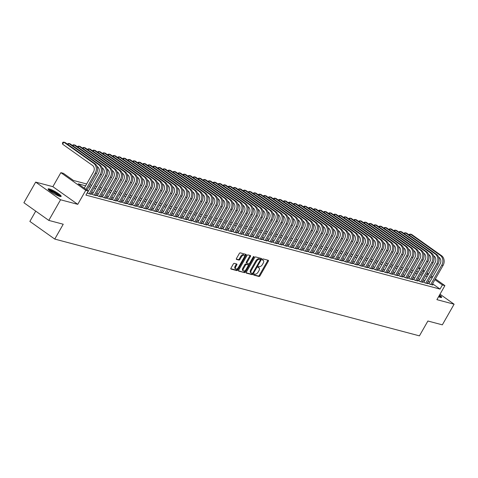 <?xml version="1.0" encoding="UTF-8"?>
<svg xmlns="http://www.w3.org/2000/svg" width="478" height="478" viewBox="0 0 478 478"><rect width="100%" height="100%" fill="white"/><g stroke="black" fill="none" stroke-linecap="round" stroke-linejoin="round"><path stroke-width="0.72" d="M253.776 274.45A0.663 0.341 125.4 0 0 253.74 275.077A0.663 0.341 125.4 0 0 253.8 275.107L259.034 276.493A0.944 0.484 125.4 0 0 259.99 275.818L268.307 261.239A0.944 0.484 125.4 0 0 268.361 260.343A0.944 0.484 125.4 0 0 268.272 260.301L263.037 258.909A0.663 0.341 125.4 0 0 262.368 259.387A0.663 0.341 125.4 0 0 262.326 260.014A0.663 0.341 125.4 0 0 262.386 260.044L263.067 260.223A3.023 1.559 125.4 0 1 263.336 260.349A3.023 1.559 125.4 0 1 263.169 263.235L262.476 264.448A3.023 1.559 125.4 0 1 259.417 266.622L258.741 266.443A0.663 0.341 125.4 0 0 258.072 266.915A0.663 0.341 125.4 0 0 258.036 267.549A0.663 0.341 125.4 0 0 258.09 267.572L258.771 267.758A3.023 1.559 125.4 0 1 259.04 267.883A3.023 1.559 125.4 0 1 258.873 270.763L258.18 271.982A3.023 1.559 125.4 0 1 255.121 274.151L254.445 273.972A0.663 0.341 125.4 0 0 253.776 274.45M59.887 196.398A7.505 1.219 29.7 0 0 61.16 196.392A7.505 1.219 29.7 0 0 56.99 192.664A7.505 1.219 29.7 0 0 49.395 188.947A7.505 1.219 29.7 0 0 48.117 188.953A7.505 1.219 29.7 0 0 52.293 192.682A7.505 1.219 29.7 0 0 59.887 196.398M438.565 296.736A7.505 1.219 29.7 0 0 440.369 297.376A7.505 1.219 29.7 0 0 441.642 297.37A7.505 1.219 29.7 0 0 439.527 295.046M234.262 263.348A0.944 0.484 125.4 0 0 233.306 264.029L230.976 268.116A0.944 0.484 125.4 0 0 230.922 269.018A0.944 0.484 125.4 0 0 231.005 269.06L236.825 270.602A0.944 0.484 125.4 0 0 237.781 269.921L246.092 255.348A0.944 0.484 125.4 0 0 246.146 254.445A0.944 0.484 125.4 0 0 246.062 254.404L240.243 252.862A0.944 0.484 125.4 0 0 239.293 253.543L236.473 258.479A0.944 0.484 125.4 0 0 236.419 259.381A0.944 0.484 125.4 0 0 236.502 259.423L238.994 260.08A0.944 0.484 125.4 0 0 239.95 259.405L241.348 256.955A2.527 1.303 125.4 0 1 244.127 255.24A2.527 1.303 125.4 0 1 243.983 257.654L238.51 267.25A2.527 1.303 125.4 0 1 235.726 268.959A2.527 1.303 125.4 0 1 235.875 266.551L236.783 264.949A0.944 0.484 125.4 0 0 236.837 264.047A0.944 0.484 125.4 0 0 236.753 264.011L234.262 263.348M48.792 220.4L23.9 202.732L35.665 182.106L60.557 199.774L48.792 220.4L63.233 224.23L54.761 239.078L419.427 335.861L427.894 321.013L442.335 324.843L454.1 304.217L436.898 299.652L444.899 285.629L442.383 284.966L440.035 289.088L85.921 195.108L88.269 190.979L85.759 190.316L60.867 172.648L63.377 173.317L73.469 180.475L86.667 183.976M60.557 199.774L77.759 204.339L85.759 190.316M246.307 272.185A0.944 0.484 125.4 0 0 246.254 273.087A0.944 0.484 125.4 0 0 246.343 273.129L252.157 274.671A0.944 0.484 125.4 0 0 253.113 273.99L261.424 259.417A0.944 0.484 125.4 0 0 261.478 258.514A0.944 0.484 125.4 0 0 261.394 258.473L255.581 256.931A0.944 0.484 125.4 0 0 254.625 257.612L246.307 272.185M244.491 272.633L238.671 271.092A0.944 0.484 125.4 0 1 238.588 271.05A0.944 0.484 125.4 0 1 238.642 270.154L246.959 255.575A0.944 0.484 125.4 0 1 247.909 254.899L250.4 255.557A0.944 0.484 125.4 0 1 250.484 255.599A0.944 0.484 125.4 0 1 250.43 256.501L247.06 262.41A0.944 0.484 125.4 0 0 247.006 263.312A0.944 0.484 125.4 0 0 247.09 263.348L248.745 263.79A0.944 0.484 125.4 0 0 249.701 263.109L253.209 256.955A0.663 0.341 125.4 0 1 253.938 256.507A0.663 0.341 125.4 0 1 253.902 257.14L245.447 271.958A0.944 0.484 125.4 0 1 244.491 272.633L238.462 270.739M454.1 304.217L439.999 294.215M429.077 283.263L428.198 283.03L429.877 284.225L432.895 285.025L432.172 284.518M424.052 281.93L423.173 281.697L424.858 282.892L427.87 283.693L427.153 283.179M419.033 280.598L418.154 280.365L419.833 281.56L422.851 282.361L422.128 281.847M414.008 279.266L413.129 279.033L414.814 280.228L417.826 281.028L417.103 280.514M408.983 277.933L408.104 277.7L409.789 278.895L412.801 279.696L412.084 279.182M403.964 276.601L403.085 276.368L404.764 277.563L407.782 278.363L407.059 277.849M398.939 275.268L398.06 275.035L399.745 276.23L402.757 277.025L402.034 276.517M393.92 273.936L393.036 273.703L394.72 274.892L397.732 275.692L397.015 275.185M388.895 272.603L388.017 272.37L389.695 273.559L392.713 274.36L391.99 273.852M383.87 271.271L382.992 271.032L384.676 272.227L387.688 273.028L386.965 272.52M378.851 269.933L377.967 269.7L379.651 270.895L382.663 271.695L381.946 271.181M373.826 268.6L372.948 268.367L374.627 269.562L377.644 270.363L376.921 269.849M368.801 267.268L367.923 267.035L369.608 268.23L372.619 269.03L371.896 268.517M363.782 265.935L362.904 265.702L364.583 266.897L367.594 267.698L366.877 267.184M358.757 264.603L357.879 264.37L359.558 265.565L362.575 266.365L361.852 265.852M353.732 263.27L352.854 263.037L354.539 264.232L357.55 265.027L356.833 264.519M348.713 261.938L347.835 261.705L349.514 262.894L352.525 263.695L351.808 263.187M343.688 260.606L342.81 260.373L344.489 261.562L347.506 262.362L346.783 261.854M338.663 259.273L337.785 259.034L339.47 260.229L342.481 261.03L341.764 260.522M333.644 257.935L332.766 257.702L334.445 258.897L337.462 259.697L336.739 259.184M328.619 256.602L327.741 256.369L329.42 257.564L332.437 258.365L331.714 257.851M323.594 255.27L322.716 255.037L324.401 256.232L327.412 257.033L326.695 256.519M318.575 253.938L317.697 253.704L319.376 254.899L322.393 255.7L321.67 255.186M313.55 252.605L312.672 252.372L314.357 253.567L317.368 254.368L316.645 253.854M308.525 251.273L307.647 251.04L309.332 252.235L312.343 253.029L311.626 252.521M303.506 249.94L302.628 249.707L304.307 250.902L307.324 251.697L306.601 251.189M298.481 248.608L297.603 248.375L299.288 249.564L302.299 250.364L301.576 249.857M293.462 247.275L292.578 247.042L294.263 248.231L297.274 249.032L296.557 248.524M288.437 245.937L287.559 245.704L289.238 246.899L292.255 247.7L291.532 247.186M283.412 244.605L282.534 244.372L284.219 245.567L287.23 246.367L286.507 245.853M278.393 243.272L277.509 243.039L279.194 244.234L282.205 245.035L281.488 244.521M273.368 241.94L272.49 241.707L274.169 242.902L277.186 243.702L276.463 243.188M268.343 240.607L267.465 240.374L269.15 241.569L272.161 242.37L271.438 241.856M263.324 239.275L262.446 239.042L264.125 240.237L267.136 241.037L266.419 240.524M258.299 237.942L257.421 237.709L259.1 238.904L262.117 239.699L261.394 239.191M253.274 236.61L252.396 236.377L254.081 237.566L257.092 238.367L256.375 237.859M248.255 235.278L247.377 235.045L249.056 236.234L252.067 237.034L251.35 236.526M243.23 233.939L242.352 233.706L244.031 234.901L247.048 235.702L246.325 235.188M238.205 232.607L237.327 232.374L239.012 233.569L242.023 234.369L241.306 233.856M233.186 231.274L232.308 231.041L233.987 232.236L236.998 233.037L236.281 232.523M228.161 229.942L227.283 229.709L228.962 230.904L231.979 231.705L231.256 231.191M223.136 228.609L222.258 228.376L223.943 229.571L226.954 230.372L226.237 229.858M218.117 227.277L217.239 227.044L218.918 228.239L221.935 229.04L221.212 228.526M213.092 225.945L212.214 225.712L213.899 226.907L216.91 227.701L216.187 227.193M208.067 224.612L207.189 224.379L208.874 225.568L211.885 226.369L211.168 225.861M203.048 223.28L202.17 223.047L203.849 224.236L206.866 225.036L206.143 224.529M198.023 221.941L197.145 221.708L198.83 222.903L201.841 223.704L201.119 223.196M193.004 220.609L192.12 220.376L193.805 221.571L196.816 222.372L196.1 221.858M187.979 219.277L187.101 219.044L188.78 220.239L191.798 221.039L191.075 220.525M182.954 217.944L182.076 217.711L183.761 218.906L186.773 219.707L186.05 219.193M177.936 216.612L177.051 216.379L178.736 217.574L181.748 218.374L181.031 217.86M172.911 215.279L172.032 215.046L173.711 216.241L176.729 217.042L176.006 216.528M167.886 213.947L167.007 213.714L168.692 214.909L171.704 215.703L170.981 215.196M162.867 212.614L161.982 212.381L163.667 213.57L166.679 214.371L165.962 213.863M157.842 211.282L156.963 211.049L158.642 212.238L161.66 213.039L160.937 212.531M152.817 209.95L151.938 209.711L153.623 210.906L156.635 211.706L155.918 211.198M147.798 208.611L146.919 208.378L148.598 209.573L151.61 210.374L150.893 209.86M142.773 207.279L141.894 207.046L143.573 208.241L146.591 209.041L145.868 208.528M137.748 205.946L136.869 205.713L138.554 206.908L141.566 207.709L140.849 207.195M132.729 204.614L131.85 204.381L133.529 205.576L136.541 206.376L135.824 205.863M127.704 203.281L126.825 203.048L128.504 204.243L131.522 205.044L130.799 204.53M122.679 201.949L121.8 201.716L123.485 202.911L126.497 203.706L125.78 203.198M117.66 200.617L116.781 200.384L118.46 201.573L121.478 202.373L120.755 201.865M112.635 199.284L111.756 199.051L113.435 200.24L116.453 201.041L115.73 200.533M107.61 197.952L106.731 197.713L108.416 198.908L111.428 199.708L110.711 199.201M102.591 196.613L101.712 196.38L103.391 197.575L106.409 198.376L105.686 197.862M97.566 195.281L96.687 195.048L98.372 196.243L101.384 197.044L100.661 196.53M92.547 193.949L91.662 193.715L93.347 194.91L96.359 195.711L95.642 195.197M87.235 192.801L88.322 193.578L91.34 194.379L90.617 193.865M440.035 289.088L432.584 283.801M429.853 281.901L428.139 281.446M424.834 280.568L423.12 280.114M419.809 279.236L418.095 278.782M414.785 277.903L413.07 277.449M409.765 276.571L408.051 276.117M404.741 275.238L403.026 274.784M399.716 273.906L398.001 273.452M394.697 272.574L392.982 272.113M389.672 271.235L387.957 270.781M384.647 269.903L382.932 269.449M379.628 268.57L377.913 268.116M374.603 267.238L372.888 266.784M369.578 265.905L367.863 265.451M364.559 264.573L362.844 264.119M359.534 263.241L357.819 262.786M354.509 261.908L352.794 261.454M349.49 260.576L347.775 260.116M344.465 259.243L342.75 258.783M339.446 257.905L337.725 257.451M334.421 256.572L332.706 256.118M329.396 255.24L327.681 254.786M324.377 253.908L322.662 253.454M319.352 252.575L317.637 252.121M314.327 251.243L312.612 250.789M309.308 249.91L307.593 249.456M304.283 248.578L302.568 248.118M299.258 247.246L297.543 246.785M294.239 245.907L292.524 245.453M289.214 244.575L287.499 244.121M284.189 243.242L282.474 242.788M279.17 241.91L277.455 241.456M274.145 240.577L272.43 240.123M269.12 239.245L267.405 238.791M264.101 237.913L262.386 237.458M259.076 236.58L257.361 236.12M254.051 235.248L252.336 234.788M249.032 233.909L247.317 233.455M244.007 232.577L242.292 232.123M238.982 231.244L237.267 230.79M233.963 229.912L232.248 229.458M228.938 228.58L227.223 228.126M223.919 227.247L222.204 226.793M218.894 225.915L217.179 225.461M213.869 224.582L212.154 224.128M208.85 223.25L207.135 222.79M203.825 221.911L202.11 221.457M198.8 220.579L197.085 220.125M193.781 219.247L192.066 218.793M188.756 217.914L187.041 217.46M183.731 216.582L182.016 216.128M178.712 215.249L176.997 214.795M173.687 213.917L171.972 213.463M168.662 212.585L166.947 212.13M163.643 211.252L161.928 210.792M158.618 209.914L156.904 209.46M153.593 208.581L151.879 208.127M148.574 207.249L146.86 206.795M143.549 205.916L141.835 205.462M138.524 204.584L136.81 204.13M133.505 203.252L131.791 202.797M128.48 201.919L126.766 201.465M123.461 200.587L121.741 200.133M118.436 199.254L116.722 198.794M113.411 197.922L111.697 197.462M108.392 196.583L106.678 196.129M103.368 195.251L101.653 194.797M98.343 193.919L96.628 193.465M93.324 192.586L91.609 192.132M35.736 211.133L29.869 221.416L54.761 239.078M77.759 204.339L52.867 186.671L35.665 182.106M52.867 186.671L60.867 172.648M418.68 267.614L420.323 268.194M85.628 185.799L78.177 183.821L88.269 190.979M432.208 277.778L430.493 277.324M427.183 276.445L425.468 275.991M422.164 275.113L420.449 274.659M417.139 273.78L415.424 273.326M412.114 272.448L410.399 271.988M407.095 271.11L405.38 270.656M402.07 269.777L400.355 269.323M397.045 268.445L395.33 267.991M392.026 267.112L390.311 266.658M387.001 265.78L385.286 265.326M381.976 264.448L380.261 263.993M376.957 263.115L375.242 262.661M371.932 261.783L370.217 261.329M366.913 260.45L365.192 259.99M361.888 259.112L360.173 258.658M356.863 257.779L355.148 257.325M351.844 256.447L350.129 255.993M346.819 255.115L345.104 254.66M341.794 253.782L340.079 253.328M336.775 252.45L335.06 251.996M331.75 251.117L330.035 250.663M326.725 249.785L325.01 249.331M321.706 248.452L319.991 247.992M316.681 247.12L314.966 246.66M311.656 245.782L309.941 245.328M306.637 244.449L304.922 243.995M301.612 243.117L299.897 242.663M296.587 241.784L294.872 241.33M291.568 240.452L289.853 239.998M286.543 239.12L284.828 238.665M281.518 237.787L279.803 237.333M276.499 236.455L274.784 235.995M271.474 235.122L269.759 234.662M266.455 233.784L264.734 233.33M261.43 232.451L259.715 231.997M256.405 231.119L254.69 230.665M251.386 229.787L249.671 229.332M246.361 228.454L244.646 228M241.336 227.122L239.621 226.668M236.317 225.789L234.602 225.335M231.292 224.457L229.577 223.997M226.267 223.124L224.552 222.664M221.248 221.786L219.533 221.332M216.223 220.454L214.508 220M211.198 219.121L209.484 218.667M206.179 217.789L204.465 217.335M201.154 216.456L199.44 216.002M196.129 215.124L194.415 214.67M191.11 213.791L189.396 213.337M186.085 212.459L184.371 212.005M181.06 211.127L179.346 210.667M176.041 209.788L174.327 209.334M171.016 208.456L169.302 208.002M165.997 207.123L164.277 206.669M160.972 205.791L159.258 205.337M155.948 204.459L154.233 204.004M150.929 203.126L149.214 202.672M145.904 201.794L144.189 201.34M140.879 200.461L139.164 200.007M135.86 199.129L134.145 198.669M130.835 197.79L129.12 197.336M125.81 196.458L124.095 196.004M120.791 195.126L119.076 194.671M115.766 193.793L114.051 193.339M110.741 192.461L109.026 192.007M105.722 191.128L104.007 190.674M100.697 189.796L98.982 189.342M95.672 188.463L93.957 188.009M90.653 187.131L88.938 186.671M442.383 284.966L434.932 279.678M423.036 270.118L424.44 271.116M427.153 273.04L428.557 274.037M431.27 275.961L432.674 276.959M435.386 278.883L444.899 285.629M426.507 274.175L427.583 274.456L426.699 273.834M423.992 271.904L422.582 270.912M419.875 268.989L418.465 267.991M89.972 184.855L91.686 185.309M94.997 186.187L96.711 186.647M100.022 187.519L101.736 187.979M105.041 188.858L106.755 189.312M110.065 190.19L111.78 190.644M115.084 191.523L116.799 191.977M120.109 192.855L121.824 193.309M125.134 194.188L126.849 194.642M130.153 195.52L131.868 195.974M135.178 196.852L136.893 197.306M140.203 198.185L141.918 198.645M145.222 199.517L146.937 199.977M150.247 200.856L151.962 201.31M155.272 202.188L156.987 202.642M160.291 203.52L162.006 203.975M165.316 204.853L167.031 205.307M170.341 206.185L172.056 206.639M175.36 207.518L177.075 207.972M180.385 208.85L182.1 209.304M185.41 210.183L187.125 210.643M190.429 211.515L192.144 211.975M195.454 212.853L197.169 213.308M200.479 214.186L202.194 214.64M205.498 215.518L207.213 215.972M210.523 216.851L212.238 217.305M215.542 218.183L217.263 218.637M220.567 219.516L222.282 219.97M225.592 220.848L227.307 221.302M230.611 222.18L232.326 222.634M235.636 223.513L237.351 223.973M240.661 224.851L242.376 225.305M245.68 226.184L247.395 226.638M250.705 227.516L252.42 227.97M255.73 228.848L257.445 229.303M260.749 230.181L262.464 230.635M265.774 231.513L267.489 231.967M270.799 232.846L272.514 233.3M275.818 234.178L277.533 234.632M280.843 235.511L282.558 235.971M285.868 236.849L287.583 237.303M290.887 238.181L292.602 238.636M295.912 239.514L297.627 239.968M300.937 240.846L302.652 241.3M305.956 242.179L307.671 242.633M310.981 243.511L312.696 243.965M316 244.844L317.721 245.298M321.025 246.176L322.74 246.63M326.05 247.508L327.765 247.968M331.069 248.841L332.784 249.301M336.094 250.179L337.809 250.633M341.119 251.512L342.834 251.966M346.138 252.844L347.853 253.298M351.163 254.177L352.878 254.631M356.188 255.509L357.903 255.963M361.207 256.841L362.921 257.295M366.232 258.174L367.946 258.628M371.257 259.506L372.971 259.966M376.276 260.839L377.99 261.299M381.301 262.177L383.015 262.631M386.326 263.509L388.04 263.964M391.345 264.842L393.059 265.296M396.37 266.174L398.084 266.628M401.395 267.507L403.109 267.961M406.414 268.839L408.128 269.293M411.439 270.172L413.153 270.626M416.458 271.504L418.178 271.964M421.482 272.836L423.197 273.296M259.04 267.883L258.371 267.405A3.023 1.559 125.4 0 0 258.096 267.28L258.771 267.758M263.336 260.349L262.667 259.871A3.023 1.559 125.4 0 0 262.392 259.745L263.067 260.223M253.657 274.766L258.365 276.021A0.944 0.484 125.4 0 0 259.315 275.34L267.632 260.761A0.944 0.484 125.4 0 0 267.817 260.181M260.349 259.644L260.755 258.939A0.944 0.484 125.4 0 0 260.934 258.353M246.128 272.771L251.488 274.193A0.944 0.484 125.4 0 0 252.438 273.512L252.545 273.326M252.264 273.392A0.663 0.341 125.4 0 0 252.934 272.92L260.229 260.122A0.663 0.341 125.4 0 0 260.265 259.494A0.663 0.341 125.4 0 0 260.205 259.464L259.494 259.273A3.023 1.559 125.4 0 0 256.435 261.448L251.446 270.195A3.023 1.559 125.4 0 0 251.279 273.075A3.023 1.559 125.4 0 0 251.548 273.201L252.264 273.392M259.638 259.064A0.663 0.341 125.4 0 0 259.596 259.016A0.663 0.341 125.4 0 0 259.536 258.986L260.205 259.464M251.279 273.075L250.603 272.597A3.023 1.559 125.4 0 1 250.777 269.717L255.766 260.97A3.023 1.559 125.4 0 1 258.819 258.795L259.536 258.986M246.941 263.241L246.421 262.87A0.944 0.484 125.4 0 1 246.331 262.834A0.944 0.484 125.4 0 1 246.385 261.932L249.761 256.023A0.944 0.484 125.4 0 0 249.94 255.437M249.253 263.623L248.309 265.278M245.531 270.148L244.772 271.48L245.447 271.958M243.559 268.54A2.527 1.303 125.4 0 0 243.416 270.954A2.527 1.303 125.4 0 0 246.2 269.245L248.13 265.864A0.944 0.484 125.4 0 0 248.184 264.961A0.944 0.484 125.4 0 0 248.094 264.92L246.445 264.483A0.944 0.484 125.4 0 0 245.489 265.165L243.559 268.54L242.89 268.068A2.527 1.303 125.4 0 0 242.746 270.476L243.416 270.954M247.574 264.549A0.944 0.484 125.4 0 0 247.508 264.483A0.944 0.484 125.4 0 0 247.425 264.442L248.094 264.92M242.89 268.068L244.82 264.687A0.944 0.484 125.4 0 1 245.77 264.005L247.425 264.442M243.816 272.161A0.944 0.484 125.4 0 0 244.772 271.48M235.726 268.959L235.056 268.481A2.527 1.303 125.4 0 1 235.2 266.073L236.114 264.471A0.944 0.484 125.4 0 0 236.293 263.886M244.127 255.24L243.451 254.762A2.527 1.303 125.4 0 0 240.673 256.477L241.348 256.955M236.287 259.064L238.319 259.602A0.944 0.484 125.4 0 0 239.275 258.927L240.673 256.477M244.389 256.68L245.423 254.87A0.944 0.484 125.4 0 0 245.602 254.284M230.796 268.702L236.15 270.124A0.944 0.484 125.4 0 0 237.106 269.443L237.841 268.152M441.535 255.676L440.28 255.348L410.375 234.118L411.63 234.453L441.535 255.676A7.218 6.077 104.9 0 1 443.052 265.445L432.016 284.792M440.28 255.348A7.218 6.077 104.9 0 1 441.791 265.111L430.762 284.458M428.921 283.544L440.113 263.922A4.81 4.051 -75.1 0 0 439.103 257.409L438.595 257.05M409.126 234.913L409.521 234.22L410.375 234.118L409.694 235.313M439.043 295.894A6.495 1.052 -150.3 0 1 440.411 297.388M439.473 297.089A6.017 0.974 29.7 0 0 438.75 296.402M441.104 297.513A7.457 1.207 29.7 0 0 439.145 295.715M48.732 190.023A6.495 1.052 -150.3 0 1 54.928 192.503A6.495 1.052 -150.3 0 1 59.929 196.41M58.985 196.111A6.017 0.974 29.7 0 0 54.647 192.975A6.017 0.974 29.7 0 0 49.467 190.68M60.616 196.536A7.457 1.207 29.7 0 0 55.03 192.377A7.457 1.207 29.7 0 0 48.272 189.491M436.51 254.344L435.255 254.009L405.35 232.786L406.605 233.121L436.51 254.344A7.218 6.077 104.9 0 1 438.027 264.113L426.991 283.46M435.255 254.009A7.218 6.077 104.9 0 1 436.773 263.778L425.737 283.125M423.896 282.211L435.088 262.589A4.81 4.051 -75.1 0 0 434.078 256.077L433.57 255.718M404.101 233.581L404.496 232.888L405.35 232.786L404.669 233.981M431.485 253.011L430.23 252.677L400.325 231.454L401.58 231.788L431.485 253.011A7.218 6.077 104.9 0 1 433.002 262.781L421.966 282.128M430.23 252.677A7.218 6.077 104.9 0 1 431.748 262.446L420.712 281.793M418.871 280.879L430.069 261.251A4.81 4.051 -75.1 0 0 429.053 254.744L428.551 254.38M399.082 232.242L399.477 231.555L400.325 231.454L399.644 232.649M426.466 251.679L425.211 251.344L395.306 230.121L396.561 230.456L426.466 251.679A7.218 6.077 104.9 0 1 427.983 261.448L416.947 280.795M425.211 251.344A7.218 6.077 104.9 0 1 426.723 261.113L415.693 280.461M413.852 279.546L425.044 259.918A4.81 4.051 -75.1 0 0 424.034 253.406L423.526 253.047M394.057 230.91L394.452 230.223L395.306 230.121L394.625 231.316M421.441 250.347L420.186 250.012L390.281 228.789L391.536 229.123L421.441 250.347A7.218 6.077 104.9 0 1 422.958 260.116L411.922 279.463M420.186 250.012A7.218 6.077 104.9 0 1 421.704 259.781L410.668 279.128M408.827 278.214L420.019 258.586A4.81 4.051 -75.1 0 0 419.009 252.073L418.501 251.715M389.032 229.577L389.433 228.884L390.281 228.789L389.6 229.978M416.416 249.014L415.161 248.68L385.256 227.456L386.511 227.791L416.416 249.014A7.218 6.077 104.9 0 1 417.933 258.783L406.903 278.13M415.161 248.68A7.218 6.077 104.9 0 1 416.679 258.449L405.643 277.796M403.802 276.876L415 257.254A4.81 4.051 -75.1 0 0 413.984 250.741L413.482 250.382M384.013 228.245L384.408 227.552L385.256 227.456L384.581 228.645M411.397 247.682L410.142 247.347L380.237 226.124L381.492 226.458L411.397 247.682A7.218 6.077 104.9 0 1 412.914 257.451L401.879 276.792M410.142 247.347A7.218 6.077 104.9 0 1 411.654 257.116L400.624 276.463M398.783 275.543L409.975 255.921A4.81 4.051 -75.1 0 0 408.965 249.408L408.457 249.05M378.988 226.913L379.383 226.219L380.237 226.124L379.556 227.313M406.372 246.349L405.117 246.015L375.212 224.791L376.467 225.12L406.372 246.349A7.218 6.077 104.9 0 1 407.889 256.118L396.854 275.459M405.117 246.015A7.218 6.077 104.9 0 1 406.635 255.784L395.599 275.131M393.758 274.211L404.95 254.589A4.81 4.051 -75.1 0 0 403.94 248.076L403.432 247.718M373.969 225.58L374.364 224.887L375.212 224.791L374.531 225.98M401.353 245.017L400.092 244.682L370.187 223.459L371.442 223.788L401.353 245.017A7.218 6.077 104.9 0 1 402.864 254.78L391.835 274.127M400.092 244.682A7.218 6.077 104.9 0 1 401.61 254.451L390.574 273.792M388.734 272.878L399.931 253.256A4.81 4.051 -75.1 0 0 398.915 246.744L398.413 246.385M368.944 224.248L369.339 223.555L370.187 223.459L369.512 224.648M396.328 243.678L395.073 243.35L365.168 222.121L366.423 222.455L396.328 243.678A7.218 6.077 104.9 0 1 397.845 253.448L386.81 272.795M395.073 243.35A7.218 6.077 104.9 0 1 396.591 253.119L385.555 272.46M383.715 271.546L394.906 251.924A4.81 4.051 -75.1 0 0 393.896 245.411L393.388 245.053M363.919 222.915L364.314 222.222L365.168 222.121L364.487 223.316M391.303 242.346L390.048 242.017L360.143 220.788L361.398 221.123L391.303 242.346A7.218 6.077 104.9 0 1 392.82 252.115L381.785 271.462M390.048 242.017A7.218 6.077 104.9 0 1 391.566 251.781L380.53 271.128M378.69 270.213L389.881 250.591A4.81 4.051 -75.1 0 0 388.871 244.079L388.363 243.72M358.9 221.583L359.295 220.89L360.143 220.788L359.462 221.983M386.284 241.014L385.023 240.679L355.118 219.456L356.379 219.79L386.284 241.014A7.218 6.077 104.9 0 1 387.795 250.783L376.766 270.13M385.023 240.679A7.218 6.077 104.9 0 1 386.541 250.448L375.505 269.795M373.665 268.881L384.862 249.259A4.81 4.051 -75.1 0 0 383.852 242.746L383.344 242.382M353.875 220.244L354.27 219.557L355.118 219.456L354.443 220.651M381.259 239.681L380.004 239.347L350.099 218.123L351.354 218.458L381.259 239.681A7.218 6.077 104.9 0 1 382.776 249.45L371.741 268.797M380.004 239.347A7.218 6.077 104.9 0 1 381.522 249.116L370.486 268.463M368.646 267.549L379.837 247.921A4.81 4.051 -75.1 0 0 378.827 241.408L378.319 241.049M348.85 218.912L349.245 218.225L350.099 218.123L349.418 219.318M376.234 238.349L374.979 238.014L345.074 216.791L346.329 217.126L376.234 238.349A7.218 6.077 104.9 0 1 377.751 248.118L366.716 267.465M374.979 238.014A7.218 6.077 104.9 0 1 376.497 247.783L365.461 267.13M363.621 266.216L374.812 246.588A4.81 4.051 -75.1 0 0 373.802 240.076L373.294 239.717M343.831 217.58L344.226 216.887L345.074 216.791L344.393 217.98M371.215 237.016L369.954 236.682L340.049 215.459L341.31 215.793L371.215 237.016A7.218 6.077 104.9 0 1 372.726 246.785L361.697 266.132M369.954 236.682A7.218 6.077 104.9 0 1 371.472 246.451L360.436 265.798M358.596 264.878L369.793 245.256A4.81 4.051 -75.1 0 0 368.783 238.743L368.275 238.385M338.806 216.247L339.201 215.554L340.049 215.459L339.374 216.648M366.19 235.684L364.935 235.349L335.03 214.126L336.285 214.461L366.19 235.684A7.218 6.077 104.9 0 1 367.707 245.453L356.672 264.794M364.935 235.349A7.218 6.077 104.9 0 1 366.453 245.118L355.417 264.465M353.577 263.545L364.768 243.923A4.81 4.051 -75.1 0 0 363.758 237.411L363.25 237.052M333.781 214.915L334.176 214.222L335.03 214.126L334.349 215.315M361.165 234.351L359.91 234.017L330.005 212.794L331.26 213.122L361.165 234.351A7.218 6.077 104.9 0 1 362.683 244.121L351.647 263.462M359.91 234.017A7.218 6.077 104.9 0 1 361.428 243.786L350.392 263.133M348.552 262.213L359.743 242.591A4.81 4.051 -75.1 0 0 358.733 236.078L358.231 235.72M328.762 213.582L329.157 212.889L330.005 212.794L329.324 213.983M356.146 233.019L354.885 232.684L324.98 211.461L326.241 211.79L356.146 233.019A7.218 6.077 104.9 0 1 357.658 242.782L346.628 262.129M354.885 232.684A7.218 6.077 104.9 0 1 356.403 242.454L345.373 261.795M343.527 260.88L354.724 241.259A4.81 4.051 -75.1 0 0 353.714 234.746L353.206 234.387M323.737 212.25L324.132 211.557L324.98 211.461L324.305 212.65M351.121 231.681L349.866 231.352L319.961 210.123L321.216 210.457L351.121 231.681A7.218 6.077 104.9 0 1 352.639 241.45L341.603 260.797M349.866 231.352A7.218 6.077 104.9 0 1 351.384 241.121L340.348 260.462M338.508 259.548L349.699 239.926A4.81 4.051 -75.1 0 0 348.689 233.413L348.181 233.055M318.712 210.918L319.107 210.224L319.961 210.123L319.28 211.318M346.096 230.348L344.841 230.02L314.936 208.79L316.191 209.125L346.096 230.348A7.218 6.077 104.9 0 1 347.614 240.117L336.578 259.464M344.841 230.02A7.218 6.077 104.9 0 1 346.359 239.783L335.323 259.13M333.483 258.216L344.68 238.594A4.81 4.051 -75.1 0 0 343.664 232.081L343.162 231.722M313.693 209.585L314.088 208.892L314.936 208.79L314.255 209.985M341.077 229.016L339.822 228.681L309.917 207.458L311.172 207.793L341.077 229.016A7.218 6.077 104.9 0 1 342.595 238.785L331.559 258.132M339.822 228.681A7.218 6.077 104.9 0 1 341.334 238.45L330.304 257.797M328.464 256.883L339.655 237.261A4.81 4.051 -75.1 0 0 338.645 230.749L338.137 230.384M308.669 208.247L309.063 207.56L309.917 207.458L309.236 208.653M336.052 227.683L334.797 227.349L304.892 206.126L306.147 206.46L336.052 227.683A7.218 6.077 104.9 0 1 337.57 237.452L326.534 256.8M334.797 227.349A7.218 6.077 104.9 0 1 336.315 237.118L325.279 256.465M323.439 255.551L334.63 235.923A4.81 4.051 -75.1 0 0 333.62 229.41L333.112 229.052M303.644 206.914L304.038 206.227L304.892 206.126L304.211 207.321M331.027 226.351L329.772 226.016L299.867 204.793L301.122 205.128L331.027 226.351A7.218 6.077 104.9 0 1 332.545 236.12L321.509 255.467M329.772 226.016A7.218 6.077 104.9 0 1 331.29 235.785L320.254 255.133M318.414 254.218L329.611 234.59A4.81 4.051 -75.1 0 0 328.595 228.078L328.093 227.719M298.625 205.582L299.019 204.889L299.867 204.793L299.186 205.982M326.008 225.019L324.753 224.684L294.848 203.461L296.103 203.795L326.008 225.019A7.218 6.077 104.9 0 1 327.526 234.788L316.49 254.135M324.753 224.684A7.218 6.077 104.9 0 1 326.265 234.453L315.235 253.8M313.395 252.886L324.586 233.258A4.81 4.051 -75.1 0 0 323.576 226.745L323.068 226.387M293.6 204.249L293.994 203.556L294.848 203.461L294.167 204.65M320.983 223.686L319.728 223.351L289.823 202.128L291.078 202.463L320.983 223.686A7.218 6.077 104.9 0 1 322.501 233.455L311.465 252.796M319.728 223.351A7.218 6.077 104.9 0 1 321.246 233.121L310.21 252.468M308.37 251.548L319.561 231.926A4.81 4.051 -75.1 0 0 318.551 225.413L318.043 225.054M288.575 202.917L288.975 202.224L289.823 202.128L289.142 203.317M315.958 222.354L314.703 222.019L284.798 200.796L286.053 201.124L315.958 222.354A7.218 6.077 104.9 0 1 317.476 232.123L306.44 251.464M314.703 222.019A7.218 6.077 104.9 0 1 316.221 231.788L305.185 251.135M303.345 250.215L314.542 230.593A4.81 4.051 -75.1 0 0 313.526 224.08L313.024 223.722M283.556 201.585L283.95 200.891L284.798 200.796L284.123 201.985M310.939 221.021L309.684 220.687L279.779 199.463L281.034 199.792L310.939 221.021A7.218 6.077 104.9 0 1 312.457 230.784L301.421 250.131M309.684 220.687A7.218 6.077 104.9 0 1 311.196 230.456L300.166 249.797M298.326 248.883L309.517 229.261A4.81 4.051 -75.1 0 0 308.507 222.748L307.999 222.389M278.531 200.252L278.925 199.559L279.779 199.463L279.098 200.652M305.914 219.683L304.659 219.354L274.754 198.125L276.009 198.46L305.914 219.683A7.218 6.077 104.9 0 1 307.432 229.452L296.396 248.799M304.659 219.354A7.218 6.077 104.9 0 1 306.177 229.123L295.141 248.464M293.301 247.55L304.492 227.928A4.81 4.051 -75.1 0 0 303.482 221.416L302.974 221.057M273.512 198.92L273.906 198.227L274.754 198.125L274.073 199.32M300.895 218.35L299.634 218.022L269.729 196.793L270.984 197.127L300.895 218.35A7.218 6.077 104.9 0 1 302.407 228.12L291.377 247.467M299.634 218.022A7.218 6.077 104.9 0 1 301.152 227.785L290.116 247.132M288.276 246.218L299.473 226.596A4.81 4.051 -75.1 0 0 298.457 220.083L297.955 219.725M268.487 197.587L268.881 196.894L269.729 196.793L269.054 197.988M295.87 217.018L294.615 216.683L264.71 195.46L265.965 195.795L295.87 217.018A7.218 6.077 104.9 0 1 297.388 226.787L286.352 246.134M294.615 216.683A7.218 6.077 104.9 0 1 296.133 226.453L285.097 245.8M283.257 244.885L294.448 225.263A4.81 4.051 -75.1 0 0 293.438 218.751L292.93 218.392M263.462 196.249L263.856 195.562L264.71 195.46L264.029 196.655M290.845 215.686L289.59 215.351L259.685 194.128L260.94 194.462L290.845 215.686A7.218 6.077 104.9 0 1 292.363 225.455L281.327 244.802M289.59 215.351A7.218 6.077 104.9 0 1 291.108 225.12L280.072 244.467M278.232 243.553L289.423 223.925A4.81 4.051 -75.1 0 0 288.413 217.418L287.905 217.054M258.443 194.916L258.837 194.229L259.685 194.128L259.004 195.323M285.826 214.353L284.565 214.019L254.66 192.795L255.921 193.13L285.826 214.353A7.218 6.077 104.9 0 1 287.338 224.122L276.308 243.469M284.565 214.019A7.218 6.077 104.9 0 1 286.083 223.788L275.047 243.135M273.207 242.221L284.404 222.593A4.81 4.051 -75.1 0 0 283.388 216.08L282.886 215.721M253.418 193.584L253.812 192.891L254.66 192.795L253.985 193.984M280.801 213.021L279.546 212.686L249.641 191.463L250.896 191.798L280.801 213.021A7.218 6.077 104.9 0 1 282.319 222.79L271.283 242.137M279.546 212.686A7.218 6.077 104.9 0 1 281.064 222.455L270.028 241.802M268.188 240.888L279.379 221.26A4.81 4.051 -75.1 0 0 278.369 214.747L277.861 214.389M248.393 192.252L248.787 191.559L249.641 191.463L248.96 192.652M275.776 211.688L274.521 211.354L244.617 190.13L245.871 190.465L275.776 211.688A7.218 6.077 104.9 0 1 277.294 221.457L266.258 240.798M274.521 211.354A7.218 6.077 104.9 0 1 276.039 221.123L265.003 240.47M263.163 239.55L274.354 219.928A4.81 4.051 -75.1 0 0 273.344 213.415L272.836 213.057M243.374 190.919L243.768 190.226L244.617 190.13L243.935 191.32M270.757 210.356L269.496 210.021L239.592 188.798L240.852 189.133L270.757 210.356A7.218 6.077 104.9 0 1 272.269 220.125L261.239 239.466M269.496 210.021A7.218 6.077 104.9 0 1 271.014 219.79L259.978 239.137M258.138 238.217L269.335 218.595A4.81 4.051 -75.1 0 0 268.325 212.083L267.817 211.724M238.349 189.587L238.743 188.894L239.592 188.798L238.916 189.987M265.732 209.023L264.477 208.689L234.573 187.466L235.827 187.794L265.732 209.023A7.218 6.077 104.9 0 1 267.25 218.787L256.214 238.134M264.477 208.689A7.218 6.077 104.9 0 1 265.995 218.458L254.959 237.799M253.119 236.885L264.31 217.263A4.81 4.051 -75.1 0 0 263.3 210.75L262.792 210.392M233.324 188.254L233.718 187.561L234.573 187.466L233.891 188.655M260.707 207.685L259.452 207.356L229.548 186.133L230.802 186.462L260.707 207.685A7.218 6.077 104.9 0 1 262.225 217.454L251.189 236.801M259.452 207.356A7.218 6.077 104.9 0 1 260.97 217.126L249.934 236.467M248.094 235.552L259.285 215.931A4.81 4.051 -75.1 0 0 258.275 209.418L257.773 209.059M228.305 186.922L228.699 186.229L229.548 186.133L228.866 187.322M255.688 206.353L254.427 206.024L224.523 184.795L225.783 185.129L255.688 206.353A7.218 6.077 104.9 0 1 257.2 216.122L246.17 235.469M254.427 206.024A7.218 6.077 104.9 0 1 255.945 215.787L244.915 235.134M243.069 234.22L254.266 214.598A4.81 4.051 -75.1 0 0 253.256 208.085L252.748 207.727M223.28 185.589L223.674 184.896L224.523 184.795L223.847 185.99M250.663 205.02L249.408 204.686L219.504 183.462L220.758 183.797L250.663 205.02A7.218 6.077 104.9 0 1 252.181 214.789L241.145 234.136M249.408 204.686A7.218 6.077 104.9 0 1 250.926 214.455L239.89 233.802M238.05 232.888L249.241 213.266A4.81 4.051 -75.1 0 0 248.231 206.753L247.724 206.394M218.255 184.257L218.649 183.564L219.504 183.462L218.822 184.657M245.638 203.688L244.383 203.353L214.479 182.13L215.733 182.465L245.638 203.688A7.218 6.077 104.9 0 1 247.156 213.457L236.12 232.804M244.383 203.353A7.218 6.077 104.9 0 1 245.901 213.122L234.865 232.469M233.025 231.555L244.222 211.927A4.81 4.051 -75.1 0 0 243.206 205.421L242.704 205.056M213.236 182.919L213.63 182.232L214.479 182.13L213.797 183.325M240.619 202.355L239.364 202.021L209.46 180.798L210.714 181.132L240.619 202.355A7.218 6.077 104.9 0 1 242.137 212.124L231.101 231.471M239.364 202.021A7.218 6.077 104.9 0 1 240.876 211.79L229.846 231.137M228.006 230.223L239.197 210.595A4.81 4.051 -75.1 0 0 238.187 204.082L237.68 203.724M208.211 181.586L208.605 180.893L209.46 180.798L208.778 181.987M235.594 201.023L234.34 200.688L204.435 179.465L205.689 179.8L235.594 201.023A7.218 6.077 104.9 0 1 237.112 210.792L226.076 230.139M234.34 200.688A7.218 6.077 104.9 0 1 235.857 210.457L224.821 229.804M222.981 228.89L234.172 209.262A4.81 4.051 -75.1 0 0 233.162 202.75L232.655 202.391M203.186 180.254L203.58 179.561L204.435 179.465L203.753 180.654M230.569 199.69L229.315 199.356L199.41 178.133L200.664 178.467L230.569 199.69A7.218 6.077 104.9 0 1 232.087 209.46L221.051 228.801M229.315 199.356A7.218 6.077 104.9 0 1 230.832 209.125L219.796 228.472M217.956 227.552L229.153 207.93A4.81 4.051 -75.1 0 0 228.137 201.417L227.636 201.059M198.167 178.921L198.561 178.228L199.41 178.133L198.729 179.322M225.55 198.358L224.296 198.023L194.391 176.8L195.645 177.135L225.55 198.358A7.218 6.077 104.9 0 1 227.068 208.127L216.032 227.468M224.296 198.023A7.218 6.077 104.9 0 1 225.807 207.793L214.777 227.14M212.937 226.219L224.128 206.598A4.81 4.051 -75.1 0 0 223.118 200.085L222.611 199.726M193.142 177.589L193.536 176.896L194.391 176.8L193.709 177.989M220.525 197.026L219.271 196.691L189.366 175.468L190.62 175.796L220.525 197.026A7.218 6.077 104.9 0 1 222.043 206.789L211.007 226.136M219.271 196.691A7.218 6.077 104.9 0 1 220.788 206.46L209.752 225.801M207.912 224.887L219.103 205.265A4.81 4.051 -75.1 0 0 218.093 198.752L217.586 198.394M188.117 176.257L188.517 175.563L189.366 175.468L188.685 176.657M215.5 195.687L214.246 195.359L184.341 174.135L185.595 174.464L215.5 195.687A7.218 6.077 104.9 0 1 217.018 205.456L205.982 224.803M214.246 195.359A7.218 6.077 104.9 0 1 215.763 205.128L204.727 224.469M202.887 223.555L214.084 203.933A4.81 4.051 -75.1 0 0 213.069 197.42L212.567 197.061M183.098 174.924L183.492 174.231L184.341 174.135L183.666 175.324M210.481 194.355L209.227 194.026L179.322 172.797L180.576 173.132L210.481 194.355A7.218 6.077 104.9 0 1 211.999 204.124L200.963 223.471M209.227 194.026A7.218 6.077 104.9 0 1 210.738 203.789L199.708 223.136M197.868 222.222L209.059 202.6A4.81 4.051 -75.1 0 0 208.049 196.088L207.542 195.729M178.073 173.592L178.467 172.899L179.322 172.797L178.641 173.992M205.456 193.022L204.202 192.688L174.297 171.465L175.551 171.799L205.456 193.022A7.218 6.077 104.9 0 1 206.974 202.791L195.938 222.139M204.202 192.688A7.218 6.077 104.9 0 1 205.719 202.457L194.683 221.804M192.843 220.89L204.034 201.268A4.81 4.051 -75.1 0 0 203.025 194.755L202.517 194.397M173.054 172.259L173.448 171.566L174.297 171.465L173.616 172.66M200.431 191.69L199.177 191.355L169.272 170.132L170.526 170.467L200.431 191.69A7.218 6.077 104.9 0 1 201.949 201.459L190.919 220.806M199.177 191.355A7.218 6.077 104.9 0 1 200.694 201.124L189.658 220.472M187.818 219.557L199.015 199.929A4.81 4.051 -75.1 0 0 198 193.423L197.498 193.058M168.029 170.921L168.423 170.234L169.272 170.132L168.597 171.327M195.412 190.358L194.158 190.023L164.253 168.8L165.508 169.134L195.412 190.358A7.218 6.077 104.9 0 1 196.93 200.127L185.894 219.474M194.158 190.023A7.218 6.077 104.9 0 1 195.675 199.792L184.639 219.139M182.799 218.225L193.99 198.597A4.81 4.051 -75.1 0 0 192.981 192.084L192.473 191.726M163.004 169.588L163.398 168.901L164.253 168.8L163.572 169.995M190.387 189.025L189.133 188.691L159.228 167.467L160.483 167.802L190.387 189.025A7.218 6.077 104.9 0 1 191.905 198.794L180.869 218.141M189.133 188.691A7.218 6.077 104.9 0 1 190.65 198.46L179.614 217.807M177.774 216.893L188.965 197.265A4.81 4.051 -75.1 0 0 187.956 190.752L187.448 190.393M157.985 168.256L158.379 167.563L159.228 167.467L158.547 168.656M185.368 187.693L184.108 187.358L154.203 166.135L155.464 166.469L185.368 187.693A7.218 6.077 104.9 0 1 186.88 197.462L175.85 216.809M184.108 187.358A7.218 6.077 104.9 0 1 185.625 197.127L174.59 216.474M172.749 215.554L183.946 195.932A4.81 4.051 -75.1 0 0 182.931 189.419L182.429 189.061M152.96 166.924L153.354 166.23L154.203 166.135L153.528 167.324M180.343 186.36L179.089 186.026L149.184 164.802L150.439 165.137L180.343 186.36A7.218 6.077 104.9 0 1 181.861 196.129L170.825 215.47M179.089 186.026A7.218 6.077 104.9 0 1 180.606 195.795L169.571 215.142M167.73 214.222L178.921 194.6A4.81 4.051 -75.1 0 0 177.912 188.087L177.404 187.729M147.935 165.591L148.329 164.898L149.184 164.802L148.503 165.991M175.318 185.028L174.064 184.693L144.159 163.47L145.414 163.799L175.318 185.028A7.218 6.077 104.9 0 1 176.836 194.797L165.8 214.138M174.064 184.693A7.218 6.077 104.9 0 1 175.581 194.462L164.546 213.809M162.705 212.889L173.896 193.267A4.81 4.051 -75.1 0 0 172.887 186.755L172.379 186.396M142.916 164.259L143.31 163.566L144.159 163.47L143.478 164.659M170.299 183.695L169.039 183.361L139.134 162.138L140.395 162.466L170.299 183.695A7.218 6.077 104.9 0 1 171.811 193.459L160.781 212.806M169.039 183.361A7.218 6.077 104.9 0 1 170.556 193.13L159.521 212.471M157.68 211.557L168.877 191.935A4.81 4.051 -75.1 0 0 167.868 185.422L167.36 185.064M137.891 162.926L138.285 162.233L139.134 162.138L138.459 163.327M165.274 182.357L164.02 182.028L134.115 160.799L135.37 161.134L165.274 182.357A7.218 6.077 104.9 0 1 166.792 192.126L155.756 211.473M164.02 182.028A7.218 6.077 104.9 0 1 165.537 191.798L154.502 211.139M152.661 210.224L163.852 190.603A4.81 4.051 -75.1 0 0 162.843 184.09L162.335 183.731M132.866 161.594L133.26 160.901L134.115 160.799L133.434 161.994M160.25 181.025L158.995 180.696L129.09 159.467L130.345 159.801L160.25 181.025A7.218 6.077 104.9 0 1 161.767 190.794L150.731 210.141M158.995 180.696A7.218 6.077 104.9 0 1 160.512 190.459L149.477 209.806M147.636 208.892L158.827 189.27A4.81 4.051 -75.1 0 0 157.818 182.757L157.316 182.399M127.847 160.261L128.241 159.568L129.09 159.467L128.409 160.662M155.231 179.692L153.97 179.358L124.065 158.134L125.326 158.469L155.231 179.692A7.218 6.077 104.9 0 1 156.742 189.461L145.712 208.808M153.97 179.358A7.218 6.077 104.9 0 1 155.487 189.127L144.458 208.474M142.611 207.56L153.808 187.938A4.81 4.051 -75.1 0 0 152.799 181.425L152.291 181.06M122.822 158.923L123.216 158.236L124.065 158.134L123.39 159.329M150.206 178.36L148.951 178.025L119.046 156.802L120.301 157.137L150.206 178.36A7.218 6.077 104.9 0 1 151.723 188.129L140.687 207.476M148.951 178.025A7.218 6.077 104.9 0 1 150.468 187.794L139.433 207.141M137.592 206.227L148.783 186.599A4.81 4.051 -75.1 0 0 147.774 180.087L147.266 179.728M117.797 157.591L118.191 156.904L119.046 156.802L118.365 157.997M145.181 177.027L143.926 176.693L114.021 155.47L115.276 155.804L145.181 177.027A7.218 6.077 104.9 0 1 146.698 186.796L135.662 206.143M143.926 176.693A7.218 6.077 104.9 0 1 145.443 186.462L134.408 205.809M132.567 204.895L143.764 185.267A4.81 4.051 -75.1 0 0 142.749 178.754L142.247 178.396M112.778 156.258L113.172 155.565L114.021 155.47L113.34 156.659M140.162 175.695L138.907 175.36L108.996 154.137L110.257 154.472L140.162 175.695A7.218 6.077 104.9 0 1 141.679 185.464L130.643 204.811M138.907 175.36A7.218 6.077 104.9 0 1 140.418 185.129L129.389 204.476M127.548 203.556L138.739 183.934A4.81 4.051 -75.1 0 0 137.73 177.422L137.222 177.063M107.753 154.926L108.148 154.233L108.996 154.137L108.321 155.326M135.137 174.362L133.882 174.028L103.977 152.805L105.232 153.139L135.137 174.362A7.218 6.077 104.9 0 1 136.654 184.132L125.618 203.473M133.882 174.028A7.218 6.077 104.9 0 1 135.399 183.797L124.364 203.144M122.523 202.224L133.715 182.602A4.81 4.051 -75.1 0 0 132.705 176.089L132.197 175.731M102.728 153.593L103.123 152.9L103.977 152.805L103.296 153.994M130.112 173.03L128.857 172.695L98.952 151.472L100.207 151.801L130.112 173.03A7.218 6.077 104.9 0 1 131.629 182.799L120.593 202.14M128.857 172.695A7.218 6.077 104.9 0 1 130.375 182.465L119.339 201.812M117.498 200.891L128.696 181.27A4.81 4.051 -75.1 0 0 127.68 174.757L127.178 174.398M97.709 152.261L98.104 151.568L98.952 151.472L98.271 152.661M125.093 171.698L123.838 171.363L93.933 150.14L95.188 150.468L125.093 171.698A7.218 6.077 104.9 0 1 126.61 181.461L115.574 200.808M123.838 171.363A7.218 6.077 104.9 0 1 125.35 181.132L114.32 200.473M112.479 199.559L123.671 179.937A4.81 4.051 -75.1 0 0 122.661 173.424L122.153 173.066M92.684 150.929L93.079 150.235L93.933 150.14L93.252 151.329M120.068 170.359L118.813 170.031L88.908 148.801L90.163 149.136L120.068 170.359A7.218 6.077 104.9 0 1 121.585 180.128L110.549 199.475M118.813 170.031A7.218 6.077 104.9 0 1 120.331 179.8L109.295 199.141M107.454 198.227L118.646 178.605A4.81 4.051 -75.1 0 0 117.636 172.092L117.128 171.733M87.659 149.596L88.054 148.903L88.908 148.801L88.227 149.996M115.043 169.027L113.788 168.698L83.883 147.469L85.138 147.804L115.043 169.027A7.218 6.077 104.9 0 1 116.56 178.796L105.524 198.143M113.788 168.698A7.218 6.077 104.9 0 1 115.306 178.461L104.27 197.808M102.429 196.894L113.627 177.272A4.81 4.051 -75.1 0 0 112.611 170.76L112.109 170.401M82.64 148.264L83.035 147.571L83.883 147.469L83.202 148.664M110.024 167.694L108.769 167.36L78.864 146.137L80.119 146.471L110.024 167.694A7.218 6.077 104.9 0 1 111.541 177.463L100.505 196.811M108.769 167.36A7.218 6.077 104.9 0 1 110.281 177.129L99.251 196.476M97.41 195.562L108.602 175.94A4.81 4.051 -75.1 0 0 107.592 169.427L107.084 169.063M77.615 146.925L78.01 146.238L78.864 146.137L78.183 147.332M104.999 166.362L103.744 166.027L73.839 144.804L75.094 145.139L104.999 166.362A7.218 6.077 104.9 0 1 106.516 176.131L95.481 195.478M103.744 166.027A7.218 6.077 104.9 0 1 105.262 175.796L94.226 195.144M92.385 194.229L103.577 174.601A4.81 4.051 -75.1 0 0 102.567 168.089L102.059 167.73M72.59 145.593L72.991 144.906L73.839 144.804L73.158 145.999M99.974 165.03L98.719 164.695L68.814 143.472L70.069 143.806L99.974 165.03A7.218 6.077 104.9 0 1 101.491 174.799L90.462 194.146M98.719 164.695A7.218 6.077 104.9 0 1 100.237 174.464L89.201 193.811M87.36 192.897L98.558 173.269A4.81 4.051 -75.1 0 0 97.542 166.756L97.04 166.398M67.571 144.26L67.966 143.567L68.814 143.472L68.139 144.661M94.955 163.697L93.7 163.362L63.795 142.139L65.05 142.474L94.955 163.697A7.218 6.077 104.9 0 1 96.472 173.466L86.996 190.077M93.7 163.362A7.218 6.077 104.9 0 1 95.212 173.132L85.968 189.348M84.283 188.153L93.533 171.937A4.81 4.051 -75.1 0 0 92.523 165.424L62.618 144.201L62.469 143.059L62.941 142.235L63.795 142.139L62.618 144.201M267.632 260.761L268.307 261.239M259.315 275.34L259.99 275.818M258.365 276.021L259.034 276.493M260.755 258.939L261.424 259.417M252.438 273.512L253.113 273.99M251.488 274.193L252.157 274.671M258.819 258.795L259.494 259.273M255.766 260.97L256.435 261.448M250.777 269.717L251.446 270.195M249.761 256.023L250.43 256.501M246.385 261.932L247.06 262.41M253.352 256.752L253.902 257.14M245.77 264.005L246.445 264.483M244.82 264.687L245.489 265.165M236.114 264.471L236.783 264.949M235.2 266.073L235.875 266.551M239.275 258.927L239.95 259.405M238.319 259.602L238.994 260.08M245.423 254.87L246.092 255.348M237.106 269.443L237.781 269.921M236.15 270.124L236.825 270.602M443.052 265.445L441.791 265.111M438.027 264.113L436.773 263.778M433.002 262.781L431.748 262.446M427.983 261.448L426.723 261.113M422.958 260.116L421.704 259.781M417.933 258.783L416.679 258.449M412.914 257.451L411.654 257.116M407.889 256.118L406.635 255.784M402.864 254.78L401.61 254.451M397.845 253.448L396.591 253.119M392.82 252.115L391.566 251.781M387.795 250.783L386.541 250.448M382.776 249.45L381.522 249.116M377.751 248.118L376.497 247.783M372.726 246.785L371.472 246.451M367.707 245.453L366.453 245.118M362.683 244.121L361.428 243.786M357.658 242.782L356.403 242.454M352.639 241.45L351.384 241.121M347.614 240.117L346.359 239.783M342.595 238.785L341.334 238.45M337.57 237.452L336.315 237.118M332.545 236.12L331.29 235.785M327.526 234.788L326.265 234.453M322.501 233.455L321.246 233.121M317.476 232.123L316.221 231.788M312.457 230.784L311.196 230.456M307.432 229.452L306.177 229.123M302.407 228.12L301.152 227.785M297.388 226.787L296.133 226.453M292.363 225.455L291.108 225.12M287.338 224.122L286.083 223.788M282.319 222.79L281.064 222.455M277.294 221.457L276.039 221.123M272.269 220.125L271.014 219.79M267.25 218.787L265.995 218.458M262.225 217.454L260.97 217.126M257.2 216.122L255.945 215.787M252.181 214.789L250.926 214.455M247.156 213.457L245.901 213.122M242.137 212.124L240.876 211.79M237.112 210.792L235.857 210.457M232.087 209.46L230.832 209.125M227.068 208.127L225.807 207.793M222.043 206.789L220.788 206.46M217.018 205.456L215.763 205.128M211.999 204.124L210.738 203.789M206.974 202.791L205.719 202.457M201.949 201.459L200.694 201.124M196.93 200.127L195.675 199.792M191.905 198.794L190.65 198.46M186.88 197.462L185.625 197.127M181.861 196.129L180.606 195.795M176.836 194.797L175.581 194.462M171.811 193.459L170.556 193.13M166.792 192.126L165.537 191.798M161.767 190.794L160.512 190.459M156.742 189.461L155.487 189.127M151.723 188.129L150.468 187.794M146.698 186.796L145.443 186.462M141.679 185.464L140.418 185.129M136.654 184.132L135.399 183.797M131.629 182.799L130.375 182.465M126.61 181.461L125.35 181.132M121.585 180.128L120.331 179.8M116.56 178.796L115.306 178.461M111.541 177.463L110.281 177.129M106.516 176.131L105.262 175.796M101.491 174.799L100.237 174.464M96.472 173.466L95.212 173.132M259.596 259.016L260.265 259.494M246.331 262.834L247.006 263.312M247.508 264.483L248.184 264.961"/></g></svg>
